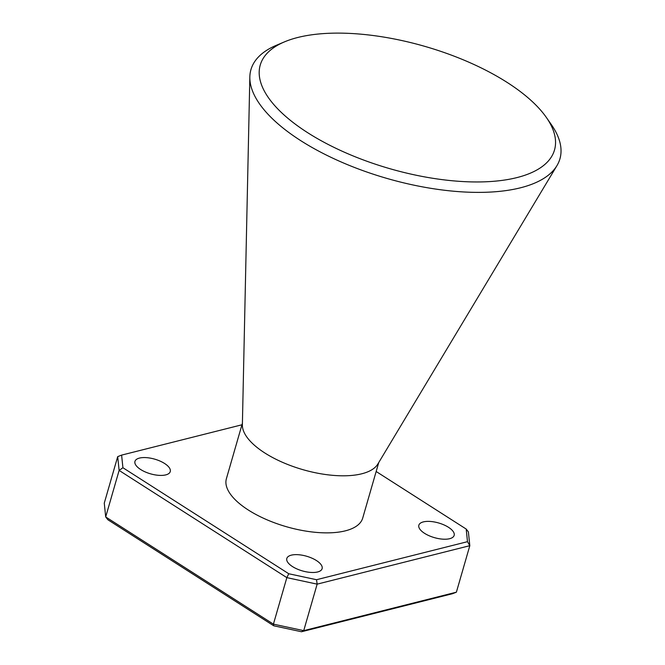 <?xml version="1.0" encoding="UTF-8"?>
<svg xmlns="http://www.w3.org/2000/svg" width="665" height="665" viewBox="0 0 665 665"><rect width="100%" height="100%" fill="white"/><g stroke="black" fill="none" stroke-linecap="round" stroke-linejoin="round"><path stroke-width="1" d="M307.621 132.667A153.141 63.616 16.1 0 0 490.263 181.545A153.141 63.616 16.1 0 0 546.322 117.406A153.141 63.616 16.1 0 0 507.121 82.41A153.141 63.616 16.1 0 0 284.529 41.845A153.141 63.616 16.1 0 0 307.621 132.667M546.322 117.406L551.335 124.596A160.797 66.799 -163.9 0 1 556.971 165.593A160.797 66.799 -163.9 0 1 300.696 140.623A160.797 66.799 -163.9 0 1 249.841 76.949A160.797 66.799 -163.9 0 1 276.449 45.253L284.529 41.845M448.468 527.287A18.371 7.631 16.1 0 0 430.297 521.451A18.371 7.631 16.1 0 0 418.85 525.2A18.371 7.631 16.1 0 0 424.536 533.313A18.371 7.631 16.1 0 0 442.707 539.149A18.371 7.631 16.1 0 0 454.153 535.392A18.371 7.631 16.1 0 0 448.468 527.287M164.571 463.472A18.371 7.631 16.1 0 0 146.4 457.636A18.371 7.631 16.1 0 0 134.953 461.394A18.371 7.631 16.1 0 0 140.639 469.498A18.371 7.631 16.1 0 0 158.81 475.342A18.371 7.631 16.1 0 0 170.257 471.585A18.371 7.631 16.1 0 0 164.571 463.472M316.432 560.545A18.371 7.631 16.1 0 0 298.261 554.71A18.371 7.631 16.1 0 0 286.815 558.467A18.371 7.631 16.1 0 0 292.5 566.58A18.371 7.631 16.1 0 0 310.671 572.415A18.371 7.631 16.1 0 0 322.118 568.658A18.371 7.631 16.1 0 0 316.432 560.545M556.971 165.593L377.878 463.987A70.947 29.468 -163.9 0 1 264.811 452.973A70.947 29.468 -163.9 0 1 242.376 424.877L249.841 76.949M242.409 423.214L226.391 478.717A70.947 29.468 16.1 0 0 248.344 510.038A70.947 29.468 16.1 0 0 318.51 532.574A70.947 29.468 16.1 0 0 362.716 518.068L378.742 462.557M241.952 424.785L121.612 455.109L122.917 467.736L288.768 573.754L316.532 579.714L467.495 541.676L466.19 529.049L376.157 471.502M273.747 625.79L273.415 624.144L286.839 577.636L119.118 470.421L105.693 516.929L273.415 624.144L303.722 630.644L456.389 592.183L469.814 545.682L317.147 584.144L303.722 630.644L301.511 631.75L273.747 625.79L107.896 519.772L105.693 516.929L104.272 503.147L117.697 456.639L121.612 455.109M456.389 592.183L452.474 593.72L301.511 631.75M122.917 467.736L119.118 470.421L117.697 456.639M316.532 579.714L317.147 584.144L286.839 577.636L288.768 573.754M466.19 529.049L468.393 531.9L469.814 545.682L467.495 541.676"/></g></svg>
